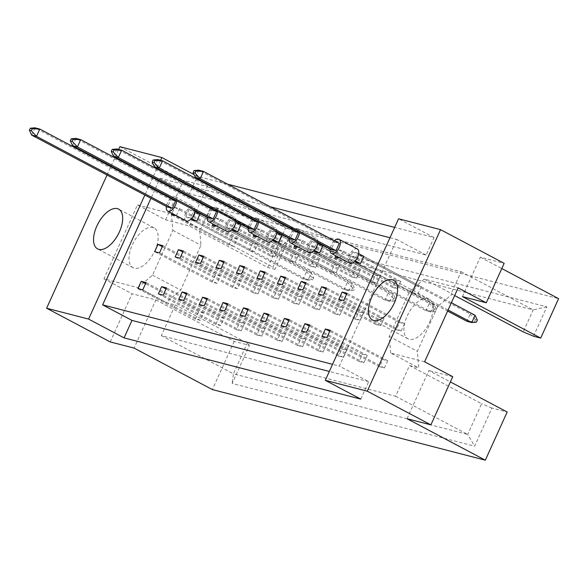 <?xml version="1.0" encoding="UTF-8"?>
<svg xmlns="http://www.w3.org/2000/svg" width="588" height="588" viewBox="0 0 588 588"><rect width="100%" height="100%" fill="white"/><g stroke="black" fill="none" stroke-linecap="round" stroke-linejoin="round"><path stroke-width="0.44" stroke-dasharray="2.94 2.21" d="M154.864 250.723A22.491 11.415 -62.1 0 0 154.115 227.931A22.491 11.415 -62.1 0 0 132.307 244.887A22.491 11.415 -62.1 0 0 133.057 267.68A22.491 11.415 -62.1 0 0 154.864 250.723M429.769 321.842A22.491 11.415 -62.1 0 0 429.02 299.042A22.491 11.415 -62.1 0 0 407.205 316.006A22.491 11.415 -62.1 0 0 407.954 338.798A22.491 11.415 -62.1 0 0 429.769 321.842M110.221 341.929L132.072 293.757L155.923 299.924L134.071 348.096M237.456 288.664L232.627 287.414L235.928 280.138L240.757 281.387L237.456 288.664L179.965 258.206M220.691 325.627L215.855 324.378L219.155 317.101L223.991 318.351L220.691 325.627L163.199 295.169M254.229 251.701L249.393 250.444L252.693 243.167L257.529 244.424L254.229 251.701L196.737 221.235L308.053 280.211L312.684 279.807L310.751 279.307L311.669 277.271L313.602 277.771L312.684 279.807M233.759 246.401L228.93 245.152L232.231 237.875L237.06 239.125L233.759 246.401L176.268 215.943M216.994 283.365L212.158 282.115L215.458 274.839L220.294 276.088L216.994 283.365L159.502 252.906M200.229 320.335L195.392 319.078L198.693 311.802L203.529 313.059L200.229 320.335L142.737 289.869M165.992 302.533L175.253 304.929L161.325 335.638L395.621 396.246L409.549 365.538L418.818 367.934L417.362 351.301L437.692 306.473L452.348 294.007L451.143 293.691L461.11 271.722L210.702 206.939L200.736 228.916L199.523 228.607L200.978 245.24L180.648 290.06L165.992 302.533L137.857 287.628L103.936 278.852L137.474 204.925L165.603 219.831L189.454 225.998L267.746 267.474L274.927 269.333L272.81 267.099L282.777 245.13L533.184 309.905L523.217 331.882M277.992 249.716L274.692 256.993L269.855 255.743L273.155 248.467L277.992 249.716L220.5 219.258L215.664 218.008L212.959 223.969M298.454 255.008L295.154 262.285L290.325 261.035L293.625 253.759L298.454 255.008L240.962 224.55L236.126 223.3L232.826 230.577L344.142 289.553L348.978 290.803L353.608 290.399L351.675 289.899L352.602 287.863L354.535 288.363L353.608 290.399M318.924 260.3L315.624 267.577L310.787 266.327L314.088 259.051L318.924 260.3L261.425 229.842L256.596 228.592L253.891 234.561M339.386 265.6L336.086 272.876L331.25 271.627L334.55 264.35L339.386 265.6L281.895 235.141L277.058 233.884L273.758 241.161L385.074 300.137L389.91 301.387L394.541 300.99L392.608 300.49L393.526 298.447L395.459 298.947L394.541 300.99M359.849 270.892L356.548 278.168L351.712 276.919L355.012 269.642L359.849 270.892L302.357 240.433L297.521 239.184L294.816 245.145M380.311 276.184L377.011 283.46L372.182 282.211L375.482 274.934L380.311 276.184L322.819 245.725L317.99 244.476L314.69 251.752L426.006 310.729L430.835 311.978L435.465 311.574L433.532 311.074L434.459 309.038L436.392 309.538L435.465 311.574M400.781 281.476L397.481 288.752L392.644 287.503L395.945 280.226L400.781 281.476L343.289 251.017L338.453 249.768L335.748 255.736M421.243 286.775L417.943 294.051L413.107 292.802L416.407 285.525L421.243 286.775L363.751 256.317L358.915 255.06L355.615 262.336L447.608 311.081M244.454 323.643L241.154 330.919L236.325 329.67L239.625 322.393L244.454 323.643L186.962 293.184M264.923 328.935L261.623 336.211L256.787 334.962L260.087 327.685L264.923 328.935L207.432 298.476M285.386 334.234L282.086 341.51L277.249 340.254L280.549 332.977L285.386 334.234L227.894 303.768M305.848 339.526L302.548 346.802L297.719 345.553L301.019 338.276L305.848 339.526L248.356 309.067M326.318 344.818L323.018 352.094L318.181 350.845L321.482 343.568L326.318 344.818L268.819 314.359M346.78 350.11L343.48 357.386L338.644 356.137L341.944 348.86L346.78 350.11L289.289 319.651M367.243 355.409L363.943 362.686L359.106 361.436L362.406 354.16L367.243 355.409L309.751 324.951M387.705 360.701L384.405 367.978L379.576 366.728L382.876 359.452L387.705 360.701L330.213 330.243M261.226 286.679L257.926 293.956L253.09 292.706L256.39 285.43L261.226 286.679L203.735 256.221M281.689 291.971L278.389 299.248L273.552 297.998L276.852 290.722L281.689 291.971L224.197 261.513M302.151 297.271L298.851 304.54L294.022 303.29L297.322 296.014L302.151 297.271L244.659 266.805M322.621 302.563L319.321 309.839L314.484 308.59L317.785 301.313L322.621 302.563L265.122 272.104M343.083 307.855L339.783 315.131L334.947 313.882L338.247 306.605L343.083 307.855L285.592 277.396M363.546 313.147L360.246 320.423L355.409 319.174L358.709 311.897L363.546 313.147L306.054 282.688M384.008 318.446L380.708 325.723L375.879 324.466L379.179 317.189L384.008 318.446L326.516 287.98M404.478 323.738L401.178 331.015L396.341 329.765L399.642 322.489L404.478 323.738L346.986 293.28M462.425 296.609L480.315 257.176L504.159 263.343M165.603 219.831L183.493 180.391L207.344 186.558L189.454 225.998M155.923 299.924L234.208 341.4L249.452 345.347L232.172 383.442L474.648 446.174L491.928 408.072L507.172 412.019M234.208 341.4L212.356 389.572M533.522 336.233L546.847 306.863L288.252 239.97L274.927 269.333M207.344 186.558L285.636 228.041L267.746 267.474M285.636 228.041L558.6 298.653M407.036 418.707L428.887 370.543L450.371 381.921M480.315 257.176L501.799 268.554M103.936 278.852L132.072 293.757M107.031 175.026L110.816 166.691M111.095 166.081L114.873 157.746M115.152 157.136L118.629 149.462M119.886 146.691L183.493 180.391M160.605 160.318L157.025 168.219M156.746 168.837L152.968 177.164M152.689 177.782L148.904 186.117M148.632 186.727L144.846 195.062M196.274 178.678L189.417 193.805L426.131 255.045L434.047 237.581L394.673 227.394M227.571 184.169L197.34 176.341L194.047 174.599M434.047 237.581L398.576 218.787M452.738 376.71L428.887 370.543M426.131 255.045L396.768 239.492L339.335 366.096L332.551 364.339M360.775 399.112L368.698 381.649L339.335 366.096M189.417 193.805L160.061 178.252L159.083 180.406M158.804 181.023L155.026 189.351M154.747 189.968L150.962 198.303M197.34 176.341L196.554 178.068M257.529 244.424L200.038 213.959L195.201 212.709L191.901 219.986L303.217 278.962L308.053 280.211L311.353 272.935L313.602 277.771M176.385 215.693L179.568 208.666L174.739 207.417L172.027 213.385M160.061 178.252L188.329 185.565M191.137 186.293L229.254 196.157M232.062 196.884L270.186 206.741M389.984 237.736L396.768 239.492M217.31 226.277L220.5 219.258M258.242 236.868L261.425 229.842M299.174 247.452L302.357 240.433M340.099 258.044L343.289 251.017M368.698 381.649L329.317 371.462M210.702 206.939L282.777 245.13L288.252 239.97M461.11 271.722L533.184 309.905L546.847 306.863M200.736 228.916L272.81 267.099M137.474 204.925L171.387 213.701L199.523 228.607M175.253 304.929L247.327 343.113L249.452 345.347M161.325 335.638L233.399 373.821L247.327 343.113M395.621 396.246L467.695 434.429L233.399 373.821L232.172 383.442M409.549 365.538L481.623 403.721L467.695 434.429L474.648 446.174M491.928 408.072L481.623 403.721M424.602 361.804L390.682 353.028L418.818 367.934M451.143 293.691L454.656 295.551M390.682 353.028L389.227 336.395L409.557 291.567L424.22 279.102L458.133 287.877M424.22 279.102L452.348 294.007M409.557 291.567L437.692 306.473M389.227 336.395L417.362 351.301M171.387 213.701L172.85 230.334L152.512 275.155L137.857 287.628M152.512 275.155L180.648 290.06M172.85 230.334L200.978 245.24M203.529 313.059L146.037 282.593M195.392 319.078L137.901 288.62M198.693 311.802L145.559 283.651M220.294 276.088L162.803 245.63M212.158 282.115L154.666 251.657M215.458 274.839L162.325 246.688M237.06 239.125L179.568 208.666M228.93 245.152L171.439 214.694M232.231 237.875L174.739 207.417M252.693 243.167L195.201 212.709M249.393 250.444L191.901 219.986M273.155 248.467L215.664 218.008M269.855 255.743L212.364 225.285M274.692 256.993L217.2 226.534M293.625 253.759L236.126 223.3M290.325 261.035L232.826 230.577M295.154 262.285L237.662 231.826L348.978 290.803L352.278 283.526L354.535 288.363M314.088 259.051L256.596 228.592M310.787 266.327L253.296 235.869M315.624 267.577L258.125 237.118M334.55 264.35L277.058 233.884M331.25 271.627L273.758 241.161M336.086 272.876L278.594 242.418L389.91 301.387L393.21 294.11L395.459 298.947M355.012 269.642L297.521 239.184M351.712 276.919L294.221 246.46M356.548 278.168L299.057 247.71M375.482 274.934L317.99 244.476M372.182 282.211L314.69 251.752M377.011 283.46L319.519 253.002L430.835 311.978L434.135 304.702L436.392 309.538M395.945 280.226L338.453 249.768M392.644 287.503L335.153 257.044M397.481 288.752L339.989 258.294M416.407 285.525L358.915 255.06M413.107 292.802L355.615 262.336M417.943 294.051L448.093 310.023M223.991 318.351L166.5 287.892M219.155 317.101L166.022 288.943M215.855 324.378L158.363 293.912M239.625 322.393L186.484 294.243M236.325 329.67L178.833 299.211M241.154 330.919L183.662 300.461M260.087 327.685L206.947 299.535M256.787 334.962L199.295 304.503M261.623 336.211L204.132 305.753M280.549 332.977L227.416 304.827M277.249 340.254L219.758 309.795M282.086 341.51L224.594 311.045M301.019 338.276L247.879 310.119M297.719 345.553L240.22 315.094M302.548 346.802L245.056 316.344M321.482 343.568L268.341 315.418M318.181 350.845L260.69 320.386M323.018 352.094L265.519 321.636M341.944 348.86L288.811 320.71M338.644 356.137L281.152 325.678M343.48 357.386L285.988 326.928M362.406 354.16L309.273 326.002M359.106 361.436L301.615 330.971M363.943 362.686L306.451 332.227M382.876 359.452L329.736 331.301M379.576 366.728L322.084 336.27M384.405 367.978L326.913 337.519M240.757 281.387L183.265 250.929M235.928 280.138L182.787 251.98M232.627 287.414L175.136 256.949M256.39 285.43L203.25 257.279M253.09 292.706L195.598 262.248M257.926 293.956L200.434 263.498M276.852 290.722L223.719 262.571M273.552 297.998L216.061 267.54M278.389 299.248L220.897 268.789M297.322 296.014L244.182 267.863M294.022 303.29L236.523 272.832M298.851 304.54L241.359 274.082M317.785 301.313L264.644 273.155M314.484 308.59L256.993 278.124M319.321 309.839L261.822 279.381M338.247 306.605L285.114 278.455M334.947 313.882L277.455 283.423M339.783 315.131L282.291 284.673M358.709 311.897L305.576 283.747M355.409 319.174L297.918 288.715M360.246 320.423L302.754 289.965M379.179 317.189L326.039 289.039M375.879 324.466L318.387 294.007M380.708 325.723L323.216 295.257M399.642 322.489L346.501 294.331M396.341 329.765L338.85 299.307M401.178 331.015L343.686 300.556M170.674 198.406A8.034 4.079 -62.1 0 0 167.477 202.97A8.034 4.079 -62.1 0 0 166.404 206.476M195.032 210.555A8.034 4.079 -62.1 0 0 193.614 206.638A8.034 4.079 -62.1 0 0 185.823 212.694A8.034 4.079 -62.1 0 0 186.087 220.831M31.656 135.093L34.957 127.817L170.733 199.751L167.433 207.027M170.733 199.751L175.569 201M176.687 200.831A8.034 4.079 -62.1 0 0 175.261 196.914A8.034 4.079 -62.1 0 0 171.226 197.936M189.086 209.468L185.786 216.744L190.615 218.001L193.915 210.724L189.086 209.468L306.517 271.685L303.217 278.962L310.751 279.307M311.669 277.271L306.517 271.685L311.353 272.935L200.038 213.959M185.786 216.744L190.674 219.339M191.519 218.471L190.615 218.001M194.951 211.268L193.915 210.724M211.606 208.997A8.034 4.079 -62.1 0 0 208.402 213.562A8.034 4.079 -62.1 0 0 207.329 217.068M235.964 221.139A8.034 4.079 -62.1 0 0 234.538 217.222A8.034 4.079 -62.1 0 0 226.755 223.278A8.034 4.079 -62.1 0 0 227.019 231.422M72.581 145.677L75.881 138.4L211.665 210.335L208.365 217.611M211.665 210.335L216.502 211.592M217.619 211.415A8.034 4.079 -62.1 0 0 216.193 207.505A8.034 4.079 -62.1 0 0 212.15 208.527M230.011 220.059L226.711 227.335L231.547 228.585L234.847 221.309L230.011 220.059L347.442 282.277L344.142 289.553L351.675 289.899M352.602 287.863L347.442 282.277L352.278 283.526L240.962 224.55M226.711 227.335L231.606 229.93M232.444 229.063L231.547 228.585M235.884 221.86L234.847 221.309M252.531 219.581A8.034 4.079 -62.1 0 0 249.334 224.146A8.034 4.079 -62.1 0 0 248.261 227.652M276.897 231.731A8.034 4.079 -62.1 0 0 275.471 227.813A8.034 4.079 -62.1 0 0 267.68 233.87A8.034 4.079 -62.1 0 0 267.952 242.006M113.513 156.268L116.814 148.992L252.597 220.926L249.29 228.203M252.597 220.926L257.426 222.176M258.544 222.007A8.034 4.079 -62.1 0 0 257.118 218.089A8.034 4.079 -62.1 0 0 253.083 219.111M270.943 230.65L267.643 237.919L272.479 239.176L275.779 231.9L270.943 230.65L388.374 292.861L385.074 300.137L392.608 300.49M393.526 298.447L388.374 292.861L393.21 294.11L281.895 235.141M267.643 237.919L272.538 240.514M273.376 239.654L272.479 239.176M276.808 232.444L275.779 231.9M293.463 230.173A8.034 4.079 -62.1 0 0 290.259 234.737A8.034 4.079 -62.1 0 0 289.186 238.243M317.821 242.315A8.034 4.079 -62.1 0 0 316.403 238.397A8.034 4.079 -62.1 0 0 308.612 244.454A8.034 4.079 -62.1 0 0 308.876 252.597M154.438 166.852L157.746 159.576L293.522 231.51L290.222 238.787M293.522 231.51L298.359 232.767M299.476 232.598A8.034 4.079 -62.1 0 0 298.05 228.681A8.034 4.079 -62.1 0 0 294.007 229.702M311.875 241.234L308.568 248.511L313.404 249.76L316.704 242.484L311.875 241.234L429.306 303.452L426.006 310.729L433.532 311.074M434.459 309.038L429.306 303.452L434.135 304.702L322.819 245.725M308.568 248.511L313.463 251.105M314.308 250.238L313.404 249.76M317.74 243.035L316.704 242.484M334.396 240.757A8.034 4.079 -62.1 0 0 331.191 245.321A8.034 4.079 -62.1 0 0 330.118 248.827M357.328 248.989A8.034 4.079 -62.1 0 0 349.537 255.045A8.034 4.079 -62.1 0 0 349.809 263.181M195.37 177.444L198.671 170.167L334.454 242.102L331.154 249.378M334.454 242.102L339.283 243.351M352.8 251.826L349.5 259.102L354.336 260.352L357.636 253.075L352.8 251.826L470.231 314.036L466.931 321.313L474.465 321.665L475.391 319.622L477.324 320.122M476.398 322.165L474.465 321.665M475.391 319.622L470.231 314.036L475.067 315.286M349.5 259.102L354.395 261.689M355.233 260.829L354.336 260.352M451.393 302.746L363.751 256.317M358.673 253.619L357.636 253.075M154.115 227.931L118.644 209.137M429.02 299.042L393.541 280.248M407.954 338.798L372.483 320.004M133.057 267.68L97.579 248.886M175.261 196.914L193.614 206.638M216.193 207.505L234.538 217.222M257.118 218.089L275.471 227.813M298.05 228.681L316.403 238.397"/><path stroke-width="0.88" d="M119.393 231.929A22.491 11.415 -62.1 0 0 118.644 209.137A22.491 11.415 -62.1 0 0 96.829 226.093A22.491 11.415 -62.1 0 0 97.579 248.886A22.491 11.415 -62.1 0 0 119.393 231.929M394.291 303.048A22.491 11.415 -62.1 0 0 393.541 280.248A22.491 11.415 -62.1 0 0 371.734 297.212A22.491 11.415 -62.1 0 0 372.483 320.004A22.491 11.415 -62.1 0 0 394.291 303.048M430.886 424.881L367.279 391.182L440.552 229.643L504.159 263.343L486.269 302.783L458.133 287.877L424.602 361.804L452.738 376.71L430.886 424.881L407.036 418.707L485.328 460.183L212.356 389.572L134.071 348.096L110.221 341.929L46.614 308.23L107.031 175.026M501.799 268.554L558.6 298.653L540.71 338.093L462.425 296.609L486.269 302.783M485.328 460.183L507.172 412.019L450.371 381.921M540.71 338.093L533.522 336.233L523.217 331.882L454.656 295.551M440.552 229.643L398.576 218.787L325.296 380.318L367.279 391.182M110.816 166.691L111.095 166.081M114.873 157.746L115.152 157.136M118.629 149.462L119.886 146.691L161.862 157.547L160.605 160.318M144.846 195.062L88.59 319.086L46.614 308.23M157.025 168.219L156.746 168.837M152.968 177.164L152.689 177.782M148.904 186.117L148.632 186.727M329.317 371.462L131.984 320.416L124.061 337.88L360.775 399.112L325.296 380.318M124.061 337.88L88.59 319.086M394.673 227.394L227.571 184.169M194.047 174.599L161.862 157.547M159.083 180.406L158.804 181.023M155.026 189.351L154.747 189.968M150.962 198.303L102.628 304.863L131.984 320.416M196.554 178.068L196.274 178.678M179.965 258.206L183.265 250.929L178.436 249.672L175.136 256.949L179.965 258.206M163.199 295.169L166.5 287.892L161.663 286.643L158.363 293.912L163.199 295.169M190.674 219.339L196.737 221.235L200.038 213.959L194.951 211.268M172.027 213.385L171.439 214.694L176.385 215.693M159.502 252.906L162.803 245.63L157.966 244.38L154.666 251.657L159.502 252.906M142.737 289.869L146.037 282.593L141.201 281.343L137.901 288.62L142.737 289.869M188.329 185.565L191.137 186.293M229.254 196.157L232.062 196.884M270.186 206.741L389.984 237.736M332.551 364.339L102.628 304.863M212.959 223.969L212.364 225.285L217.31 226.277M231.606 229.93L237.662 231.826L240.962 224.55L235.884 221.86M253.891 234.561L253.296 235.869L258.242 236.868M272.538 240.514L278.594 242.418L281.895 235.141L276.808 232.444M294.816 245.145L294.221 246.46L299.174 247.452M313.463 251.105L319.519 253.002L322.819 245.725L317.74 243.035M335.748 255.736L335.153 257.044L340.099 258.044M354.395 261.689L360.451 263.593L363.751 256.317L358.673 253.619M183.662 300.461L186.962 293.184L182.133 291.935L178.833 299.211L183.662 300.461M204.132 305.753L207.432 298.476L202.595 297.227L199.295 304.503L204.132 305.753M224.594 311.045L227.894 303.768L223.058 302.519L219.758 309.795L224.594 311.045M245.056 316.344L248.356 309.067L243.52 307.818L240.22 315.094L245.056 316.344M265.519 321.636L268.819 314.359L263.99 313.11L260.69 320.386L265.519 321.636M285.988 326.928L289.289 319.651L284.452 318.402L281.152 325.678L285.988 326.928M306.451 332.227L309.751 324.951L304.915 323.694L301.615 330.971L306.451 332.227M326.913 337.519L330.213 330.243L325.385 328.993L322.084 336.27L326.913 337.519M200.434 263.498L203.735 256.221L198.898 254.971L195.598 262.248L200.434 263.498M220.897 268.789L224.197 261.513L219.361 260.264L216.061 267.54L220.897 268.789M241.359 274.082L244.659 266.805L239.823 265.555L236.523 272.832L241.359 274.082M261.822 279.381L265.122 272.104L260.293 270.847L256.993 278.124L261.822 279.381M282.291 284.673L285.592 277.396L280.755 276.147L277.455 283.423L282.291 284.673M302.754 289.965L306.054 282.688L301.218 281.439L297.918 288.715L302.754 289.965M323.216 295.257L326.516 287.98L321.687 286.731L318.387 294.007L323.216 295.257M343.686 300.556L346.986 293.28L342.15 292.03L338.85 299.307L343.686 300.556M145.559 283.651L141.201 281.343M162.325 246.688L157.966 244.38M166.022 288.943L161.663 286.643M186.484 294.243L182.133 291.935M206.947 299.535L202.595 297.227M227.416 304.827L223.058 302.519M247.879 310.119L243.52 307.818M268.341 315.418L263.99 313.11M288.811 320.71L284.452 318.402M309.273 326.002L304.915 323.694M329.736 331.301L325.385 328.993M182.787 251.98L178.436 249.672M203.25 257.279L198.898 254.971M223.719 262.571L219.361 260.264M244.182 267.863L239.823 265.555M264.644 273.155L260.293 270.847M285.114 278.455L280.755 276.147M305.576 283.747L301.218 281.439M326.039 289.039L321.687 286.731M346.501 294.331L342.15 292.03M166.404 206.476A8.034 4.079 -62.1 0 0 167.742 211.114A8.034 4.079 -62.1 0 0 175.533 205.058A8.034 4.079 -62.1 0 0 176.687 200.831M167.742 211.114L186.087 220.831A8.034 4.079 -62.1 0 0 193.878 214.774A8.034 4.079 -62.1 0 0 195.032 210.555M172.269 208.277L36.485 136.343L31.656 135.093L167.433 207.027L172.269 208.277L175.569 201L39.793 129.066L36.485 136.343L31.333 130.756L32.259 128.713L30.326 128.213L29.4 130.249L31.333 130.756M30.326 128.213L34.957 127.817L39.793 129.066L32.259 128.713M29.4 130.249L31.656 135.093M171.226 197.936A8.034 4.079 -62.1 0 0 170.674 198.406M196.737 221.235L191.519 218.471M207.329 217.068A8.034 4.079 -62.1 0 0 208.674 221.698A8.034 4.079 -62.1 0 0 216.458 215.642A8.034 4.079 -62.1 0 0 217.619 211.415M208.674 221.698L227.019 231.422A8.034 4.079 -62.1 0 0 234.81 225.366A8.034 4.079 -62.1 0 0 235.964 221.139M213.201 218.861L77.418 146.927L72.581 145.677L208.365 217.611L213.201 218.861L216.502 211.592L80.718 139.65L77.418 146.927L72.265 141.34L73.184 139.305L71.251 138.805L70.332 140.841L72.265 141.34M71.251 138.805L75.881 138.4L80.718 139.65L73.184 139.305M70.332 140.841L72.581 145.677M212.15 208.527A8.034 4.079 -62.1 0 0 211.606 208.997M237.662 231.826L232.444 229.063M248.261 227.652A8.034 4.079 -62.1 0 0 249.599 232.289A8.034 4.079 -62.1 0 0 257.39 226.233A8.034 4.079 -62.1 0 0 258.544 222.007M249.599 232.289L267.952 242.006A8.034 4.079 -62.1 0 0 275.735 235.95A8.034 4.079 -62.1 0 0 276.897 231.731M254.126 229.452L118.35 157.518L113.513 156.268L249.29 228.203L254.126 229.452L257.426 222.176L121.65 150.241L118.35 157.518L113.19 151.932L114.116 149.889L112.183 149.389L111.257 151.432L113.19 151.932M112.183 149.389L116.814 148.992L121.65 150.241L114.116 149.889M111.257 151.432L113.513 156.268M253.083 219.111A8.034 4.079 -62.1 0 0 252.531 219.581M278.594 242.418L273.376 239.654M289.186 238.243A8.034 4.079 -62.1 0 0 290.531 242.873A8.034 4.079 -62.1 0 0 298.314 236.817A8.034 4.079 -62.1 0 0 299.476 232.598M290.531 242.873L308.876 252.597A8.034 4.079 -62.1 0 0 316.667 246.541A8.034 4.079 -62.1 0 0 317.821 242.315M295.058 240.044L159.274 168.102L154.438 166.852L290.222 238.787L295.058 240.044L298.359 232.767L162.575 160.825L159.274 168.102L154.122 162.516L155.048 160.48L153.108 159.98L152.189 162.016L154.122 162.516M153.108 159.98L157.746 159.576L162.575 160.825L155.048 160.48M152.189 162.016L154.438 166.852M294.007 229.702A8.034 4.079 -62.1 0 0 293.463 230.173M319.519 253.002L314.308 250.238M330.118 248.827A8.034 4.079 -62.1 0 0 331.456 253.465A8.034 4.079 -62.1 0 0 339.247 247.408A8.034 4.079 -62.1 0 0 338.982 239.265A8.034 4.079 -62.1 0 0 334.396 240.757M331.456 253.465L349.809 263.181A8.034 4.079 -62.1 0 0 357.6 257.125A8.034 4.079 -62.1 0 0 357.328 248.989L338.982 239.265M335.983 250.628L200.207 178.693L195.37 177.444L331.154 249.378L335.983 250.628L339.283 243.351L203.507 171.417L200.207 178.693L195.047 173.107L195.973 171.071L194.04 170.564L193.114 172.607L195.047 173.107M194.04 170.564L198.671 170.167L203.507 171.417L195.973 171.071M193.114 172.607L195.37 177.444M477.324 320.122L476.398 322.165L471.767 322.562L475.067 315.286L477.324 320.122M447.608 311.081L466.931 321.313L471.767 322.562L448.093 310.023M360.451 263.593L355.233 260.829M475.067 315.286L451.393 302.746"/></g></svg>
